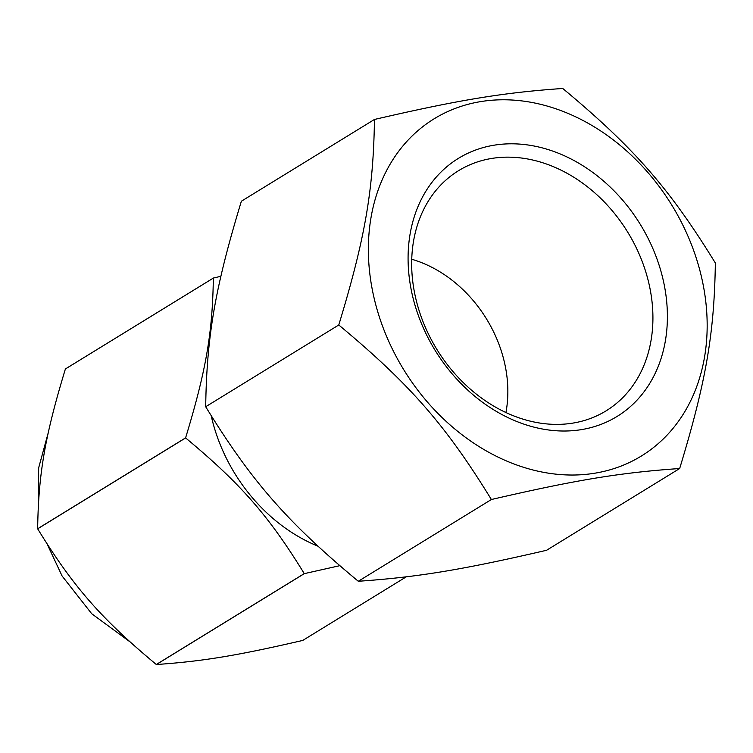 <?xml version="1.0" encoding="UTF-8"?>
<svg xmlns="http://www.w3.org/2000/svg" width="753" height="753" viewBox="0 0 753 753"><rect width="100%" height="100%" fill="white"/><g stroke="black" fill="none" stroke-linecap="round" stroke-linejoin="round"><path stroke-width="1.13" d="M406.281 576.826L302.744 640.436C236.988 655.656 202.548 661.332 156.37 664.523L304.325 573.635L339.716 565.701M156.304 664.494C101.156 618.637 73.239 586.709 37.669 528.822L185.624 437.935C240.772 483.793 268.689 515.72 304.259 573.607L156.304 664.494A181.755 144.435 58.4 0 0 156.342 664.513A181.755 144.435 58.4 0 0 156.37 664.523M37.65 528.747C38.469 473.675 44.992 436.081 65.389 368.979L213.344 278.092C212.525 333.165 206.002 370.758 185.605 437.86L37.65 528.747A181.755 144.435 58.4 0 0 37.669 528.822M220.902 276.295L213.391 278.045L65.436 368.932A181.755 144.435 58.4 0 0 65.389 368.979M211.226 415.825A155.259 123.388 58.4 0 0 316.251 545.473A155.259 123.388 58.4 0 0 317.794 546.113M491.38 499.521L358.296 581.269C287.345 522.271 251.446 481.214 205.691 406.742L338.775 324.985C409.726 383.983 445.625 425.04 491.38 499.521C575.979 479.925 620.265 472.639 679.667 468.526C705.909 382.195 714.305 333.852 715.35 263.004C669.596 188.523 633.697 147.475 562.745 88.478C503.352 92.591 459.057 99.876 374.457 119.463C373.413 190.321 365.017 238.663 338.775 324.985M358.296 581.269C417.699 577.156 461.984 569.87 546.584 550.274L679.667 468.526M205.691 406.742C206.736 335.894 215.132 287.542 241.374 201.22L374.457 119.463M378.317 313.672A197.898 157.273 -121.6 0 1 567.969 113.392A197.898 157.273 -121.6 0 1 666.979 435.215A197.898 157.273 -121.6 0 1 378.317 313.672M491.596 158.459A140.933 111.999 -121.6 0 1 641.236 259.051A140.933 111.999 -121.6 0 1 594.625 416.795A140.933 111.999 -121.6 0 1 436.872 349.401A140.933 111.999 -121.6 0 1 448.063 178.216A140.933 111.999 -121.6 0 1 491.596 158.459M494.006 145.207A151.485 120.386 -121.6 0 1 665.323 341.137A151.485 120.386 -121.6 0 1 453.946 375.935A151.485 120.386 -121.6 0 1 494.006 145.207M411.75 259.258A119.463 94.934 -121.6 0 1 505.922 412.559M129.648 641.594L91.725 613.742L62.075 575.97L47.185 544.146M38.299 505.724L38.667 467.839L48.371 432.307"/></g></svg>
